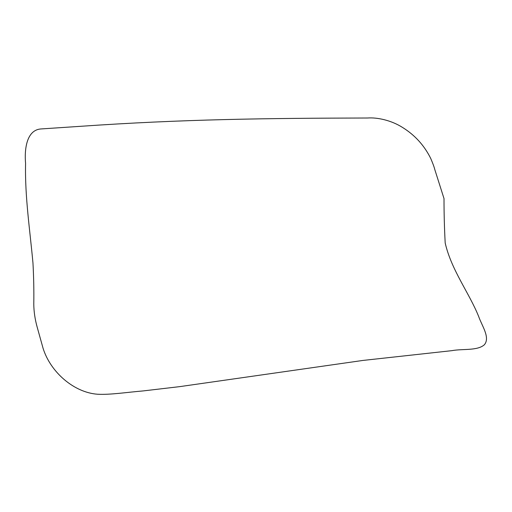 <?xml version="1.0" encoding="UTF-8"?>
<svg xmlns="http://www.w3.org/2000/svg" width="512" height="512" viewBox="0 0 512 512"><rect width="100%" height="100%" fill="white"/><g stroke="black" fill="none" stroke-linecap="round" stroke-linejoin="round"><path stroke-width="0.77" d="M367.507 118.01C267.776 118.214 182.278 119.219 79.635 126.374L41.683 128.902C26.528 129.325 24.314 149.357 25.574 163.386C24.813 196.781 30.003 230.4 32.973 263.155C33.734 277.331 34.003 290.97 33.786 304.064C33.843 311.571 35.002 319.36 37.254 327.424L43.098 348.378C50.477 372.006 73.773 392.499 97.51 394.234C109.984 394.963 127.629 392.205 142.886 390.95L179.648 386.643L362.95 360.435L451.795 350.669C462.56 348.621 477.395 351.002 484.397 344.723C490.406 337.491 481.875 325.811 478.694 316.563C469.274 293.018 451.392 270.138 445.19 243.002C444.397 228.173 444 213.37 444.013 198.586L434.886 169.83C434.79 170.086 435.021 168.512 430.733 158.464C424.294 145.459 414.906 135.123 402.56 127.462C391.296 120.294 377.254 117.261 367.507 118.01"/></g></svg>
